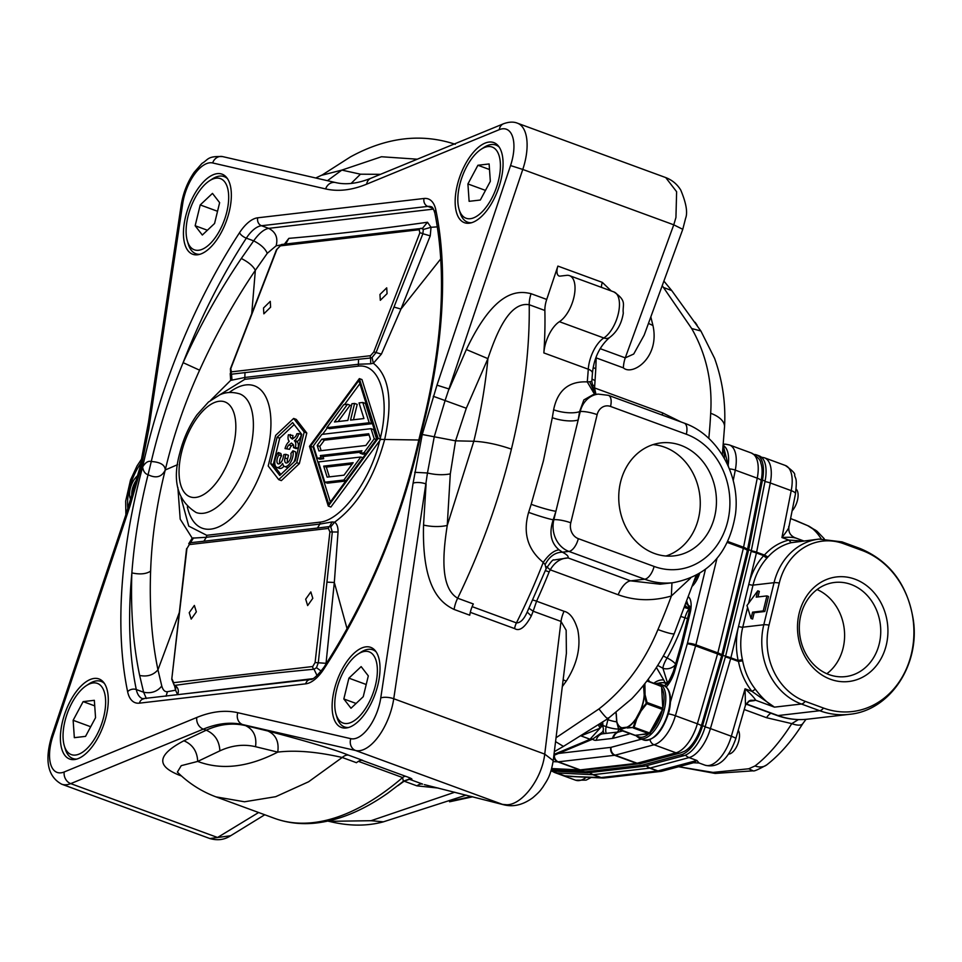 <?xml version="1.0" encoding="UTF-8"?>
<svg xmlns="http://www.w3.org/2000/svg" width="962" height="962" viewBox="0 0 962 962"><rect width="100%" height="100%" fill="white"/><g stroke="black" fill="none" stroke-linecap="round" stroke-linejoin="round"><path stroke-width="1.44" d="M798.424 719.588L791.774 723.628A18.951 6.926 32.3 0 0 802.837 723.568L806 719.348M748.713 768.782L713.022 772.414L678.655 766.726L715.163 773.436L753.126 770.827C753.763 771.548 758.309 769.564 766.738 764.886L766.738 764.886A18.951 13.36 -127.6 0 1 755.002 765.968L748.713 768.782L753.114 770.827M744.227 709.523L766.522 717.7L791.774 723.628A135.858 64.274 110.1 0 1 755.002 765.968M748.388 701.334L753.835 700.709A9.476 8.117 83.4 0 0 750.613 700.3A9.476 8.117 83.4 0 0 750.552 700.3L755.711 700.264C754.328 697.763 750.769 693.951 745.057 688.828L731.336 736.243A9.476 1.227 16.1 0 1 735.798 738.66C728.27 759.727 718.001 768.554 704.978 765.163A31.59 14.947 -69.9 0 0 731.336 736.243L710.425 728.583A31.59 14.947 110.1 0 1 689.069 757.599L650.12 768.049L657.96 770.923L696.909 760.473L693.337 762.794M646.644 765.656A9.476 7.924 75 0 0 650.12 768.049A9.476 4.485 110.1 0 1 649.687 768.133A9.476 8.117 -96.6 0 1 646.284 765.752M754.304 454.485L754.412 454.485A31.59 14.947 110.1 0 1 756.589 454.918L759.198 455.88A31.59 14.947 110.1 0 1 765.079 481.048L751.31 550.661L725.564 656.288L705.194 726.659A31.59 14.947 110.1 0 1 683.838 755.687L644.672 766.185L587.806 772.787L551.623 771.043A31.59 14.947 110.1 0 1 550.949 770.983M756.589 454.918A31.59 14.947 110.1 0 1 762.457 480.098L748.689 549.699L722.943 655.326L702.585 725.709A31.59 14.947 110.1 0 1 681.228 754.725L642.051 765.223L585.197 771.837L551.19 770.189M640.62 763.612A9.476 8.117 -96.6 0 1 639.838 763.744A9.476 8.117 -96.6 0 1 636.543 763.347A12.638 5.976 -69.9 0 0 637.121 763.227L675.997 752.813A9.476 7.924 -105 0 0 680.218 753.03L684.523 751.274A29.185 13.805 -69.9 0 0 701.406 725.649L721.608 655.795A9.476 1.227 -163.9 0 0 717.568 653.932A12.638 5.976 -69.9 0 0 717.844 652.885L743.337 548.316A12.638 5.976 -69.9 0 0 743.566 547.27L757.238 478.174A31.59 14.947 -69.9 0 0 751.358 453.006C757.395 456.625 760.521 459.908 760.75 462.842A29.185 13.805 -69.9 0 1 761.182 480.435L747.522 549.53A10.221 4.834 110.1 0 1 747.33 550.372L721.837 654.942A10.221 4.834 110.1 0 1 721.608 655.795M751.31 550.661L748.689 549.699M705.134 726.899A9.476 1.227 16.1 0 1 710.425 728.583L730.675 658.597A9.476 4.485 110.1 0 0 730.879 657.816A9.476 1.936 13.7 0 0 725.564 656.276L722.943 655.326M644.672 766.185L642.051 765.223M587.806 772.787L585.197 771.837M689.477 607.142L686.375 603.402M657.924 683.477A9.476 7.504 -24 0 1 665.343 683.188L663.756 680.014A9.476 5.736 149.6 0 0 653.98 683.152M656.721 683.405L664.982 682.419L667.243 683.248M602.26 725.444L603.126 726.971M685.509 605.711A9.476 5.471 95.2 0 0 687.06 607.166L685.028 606.986M648.208 679.376L649.446 681.493M695.899 579.076A9.476 3.355 8.4 0 1 694.985 578.883M681.288 616.606L687.529 618.602M684.788 607.623L689.489 608.982A9.476 8.117 83.4 0 0 689.381 608.994A9.476 2.189 -73.5 0 0 684.98 617.736A115.019 54.413 110.1 0 1 667.111 657.996L663.263 655.952M657.683 665.415L662.914 668.253A9.476 7.119 162.6 0 0 675.288 664.91M675.54 664.069A9.476 2.73 29.4 0 0 667.111 657.996A9.476 2.441 118.4 0 0 662.914 668.241L667.52 682.924M617.556 732.07A9.476 8.117 83.4 0 0 618.782 729.424M616.522 721.115L618.566 729.004A9.476 1.936 13.7 0 1 606.204 726.671L602.921 725.468L602.669 721.825M607.166 719.143L607.9 719.684A9.476 1.936 -166.3 0 0 616.654 721.837M590.055 772.534A9.476 8.117 83.4 0 0 593.253 774.687L601.094 777.561L657.527 771.007A9.476 4.485 -69.9 0 0 657.96 770.923A9.476 7.924 75 0 0 662.181 771.139L693.47 762.758L699.097 763.01L696.909 760.473L689.069 757.599A9.476 7.924 -105 0 1 685.497 755.11M554.04 771.163A9.476 8.261 92.8 0 0 556.854 772.967L564.694 775.841L580.519 776.935M603.631 778.005A9.476 8.261 -87.2 0 1 602.825 778.017A9.476 8.261 -87.2 0 1 600.673 777.573L570.502 776.454M753.835 700.709L755.711 700.264L774.47 707.142C768.097 703.691 761.748 697.739 755.398 689.285C749.001 681.084 744.744 671.596 742.64 660.81L742.399 659.619A63.191 54.149 -96.6 0 1 742.76 627.2L763.792 624.747L774.049 582.683L753.018 585.124A63.191 54.149 -96.6 0 1 767.231 557.78L767.953 556.974C774.446 549.771 782.178 545.009 791.137 542.7L819.023 539.093A63.191 54.149 -96.6 0 0 774.049 582.683A9.476 1.936 -166.3 0 1 779.28 583.044L769.023 625.108A60.774 52.08 -96.6 0 0 805.206 701.346L823.496 708.056A82.888 71.032 -96.6 0 0 911.086 655.11A82.888 71.032 -96.6 0 0 863.215 550.877A82.888 71.032 83.4 0 0 861.928 550.396L843.638 543.686A60.774 52.08 -96.6 0 0 779.28 583.044M746.067 703.835L778.042 715.56A85.305 73.1 -96.6 0 0 807.659 719.167L849.326 714.333A85.305 73.1 -96.6 0 1 819.696 710.726L801.406 704.016L774.47 707.142L751.923 691.341C745.177 682.743 740.692 672.787 738.479 661.459L742.64 660.81M745.682 704.316L749.723 700.601M749.747 700.589L745.478 705.194L745.057 688.828L751.923 691.341L755.398 689.285M751.274 550.793A9.476 2.633 11.2 0 1 756.613 552.188A9.476 4.485 110.1 0 1 756.433 552.97A9.476 1.936 -166.3 0 0 751.118 551.442M788.648 526.539C789.73 526.779 787.493 530.447 781.926 537.542L791.209 490.632A31.59 14.947 -69.9 0 0 785.329 465.464L764.429 457.792A31.59 14.947 110.1 0 1 770.297 482.972L756.613 552.188L764.417 555.05C771.247 547.474 779.376 542.472 788.804 540.067L802.332 541.029M767.231 557.78A3.163 1.299 42.3 0 1 763.708 555.639L764.417 555.05L767.953 556.974M752.573 612.157L763.251 610.918L766.918 595.899L768.482 596.476L764.826 611.495L754.148 612.734L752.609 619.047L751.045 618.47L752.573 612.157L754.148 612.734M766.918 595.899L756.24 597.137L757.779 590.824L759.343 591.402L757.996 596.933M886.255 645.189A52.633 45.106 83.4 0 0 854.917 579.16A52.633 45.106 83.4 0 0 799.169 613.251A52.633 45.106 83.4 0 0 830.507 679.28A52.633 45.106 83.4 0 0 886.255 645.189M800.829 615.163A47.391 40.608 -96.6 0 1 834.559 582.455A47.391 40.608 -96.6 0 1 879.232 643.915A47.391 40.608 -96.6 0 1 845.49 676.611A47.391 40.608 -96.6 0 1 800.829 615.163M826.851 673.725A47.391 40.608 83.4 0 0 843.097 648.111A47.391 40.608 83.4 0 0 817.075 589.538M763.251 610.918L764.826 611.495M757.779 590.824L746.969 605.507L751.045 618.47M725.372 656.914A9.476 1.227 -163.9 0 1 730.675 658.597L738.479 661.459L738.155 660.473L730.879 657.816L738.527 626.43A66.354 56.854 83.4 0 0 738.155 660.473L742.399 659.619M807.936 525.805L812.794 528.86A18.951 16.45 -49.4 0 1 817.243 531.457L809.006 526.202L790.596 518.518M794.624 519.997L809.006 526.202M791.137 542.7L788.804 540.067L781.926 537.542C789.008 537.085 793.458 537.241 795.273 538.011M785.329 465.464C792.291 470.394 795.394 473.605 794.636 475.084C795.358 479.461 797.402 476.851 795.478 493.819L788.912 527.032C788.311 532.058 790.319 535.618 794.913 537.698L794.949 537.71M634.692 735.353L649.146 733.79L662.517 709.463L646.789 703.703L641.125 710.882L636.748 719.071L636.195 718.77L633.128 727.512L626.875 727.537L619.227 729.677L618.807 729.136L635.377 735.389M644.877 683.741L645.069 694.744L644.432 694.756L646.284 703.246L646.789 703.703L647.077 702.5L662.818 708.26L662.866 709.499L649.374 733.826L633.417 728.03L634.126 727.356L650.204 733.164L662.758 709.523M636.748 719.071L634.126 727.356L633.477 727.176L636.159 718.818A25.421 12.025 110.1 0 1 626.911 727.537L633.128 727.512L627.26 728.006M645.069 694.744L647.077 702.5L646.44 702.645M616.269 713.768L616.798 721.392M622.354 728.583L618.566 728.907L616.618 720.863A25.108 11.881 -69.9 0 0 621.981 727.789L621.969 728.114M616.125 712.734A25.108 11.881 -69.9 0 0 616.089 713.251L615.993 713.431M626.875 727.537L626.887 727.212A25.108 11.881 -69.9 0 0 636.038 718.578L640.391 710.437A25.108 11.881 -69.9 0 0 644.191 694.877L644.432 694.744A25.421 12.025 110.1 0 1 640.584 710.569L641.125 710.882M646.284 703.246L640.403 710.425M636.026 718.614L636.195 718.77A25.421 12.025 -69.9 0 1 626.875 727.549M643.915 687.121A25.421 12.025 -69.9 0 0 643.458 685.533A25.421 12.025 110.1 0 1 643.903 687.072L644.083 684.74L643.903 687.133L644.54 687.121M643.903 687.133L643.662 687.265A25.108 11.881 -69.9 0 0 643.241 685.798M616.51 721.055A25.421 12.025 -69.9 0 0 621.945 728.114A25.421 12.025 110.1 0 1 616.522 721.103L618.566 728.907M738.227 730.254A13.264 6.277 110.1 0 1 737.77 744.095A13.264 6.277 110.1 0 1 728.98 754.064A13.264 6.277 110.1 0 1 728.571 754.088M796.163 489.165A13.264 6.277 110.1 0 1 797.738 498.929A13.264 6.277 110.1 0 1 792.111 510.87M662.217 285.678L691.678 328.523L700.877 330.988L671.753 290.584L663.66 287.542M648.448 323.424L652.945 325.481C660.1 357.443 632.539 376.25 623.388 367.869L596.139 357.876A331.734 156.938 110.1 0 1 595.791 368.735L594.576 387.939L662.517 412.854L680.964 421.933M691.678 328.523C706.276 354.124 712.601 382.371 710.677 413.275A331.746 156.938 -69.9 0 1 708.802 438.431M454.749 792.219L371.031 820.706L328.679 821.332M556.036 737.758L598.953 708.934C605.122 716.967 608.164 719.961 608.092 717.917M671.957 582.84L671.368 595.995A331.746 156.938 -69.9 0 1 657.948 629.557C644.324 662.481 624.651 688.936 598.953 708.934M690.572 578.138L671.368 595.995C652.933 601.31 635.197 600.901 618.181 594.756L550.24 569.841L549.158 571.897A331.734 156.938 110.1 0 1 536.58 601.202L564.057 611.279C569.901 612.662 574.458 618.807 577.729 629.701C581.168 646.632 577.344 663.78 566.245 681.156L562.301 686.591M438.131 788.046L416.931 785.858L404.124 781.168A331.746 156.938 110.1 0 1 397.919 785.665M652.945 325.481L650.817 316.907M592.339 387.494L594.576 387.939L595.887 394.107M452.164 800.793L471.476 796.464M598.388 724.903L600.072 728.174L602.092 725.264M580.928 735.882L600.072 728.174L590.031 739.225L584.643 741.618L587.662 741.257M553.992 754.412L584.643 741.618M618.181 594.756A18.951 8.971 -69.9 0 1 630.603 580.856L660.172 584.199L673.208 582.683A82.143 70.394 -96.6 0 1 644.684 579.208L568.903 551.418L562.373 552.176C566.858 554.485 568.746 556.397 568.037 557.912C560.618 558.225 554.677 562.205 550.24 569.841L546.632 566.702M610.533 406.445A12.638 10.835 -96.6 0 0 597.149 414.622L570.779 522.799A12.638 10.835 -96.6 0 0 578.306 538.648A12.638 5.976 -69.9 0 1 568.903 551.418A25.277 21.657 -96.6 0 1 553.859 519.708L553.198 519.793C548.917 532.876 550.865 542.893 559.042 549.855L562.373 552.176C555.17 552.32 549.422 556.457 545.105 564.598L546.115 568.758C550.661 562.036 553.234 559.114 553.811 560.016L568.037 557.912L630.591 580.856L644.684 579.208A12.638 5.976 110.1 0 0 654.088 566.438A69.504 59.56 -96.6 0 0 727.597 521.813A69.504 59.56 -96.6 0 0 687 434.487A69.504 59.56 -96.6 0 0 686.315 434.235L610.533 406.445A12.638 5.976 -69.9 0 0 608.417 395.334L598.22 394.107L593.277 394.685M545.105 564.598L543.253 562.397A347.535 164.406 110.1 0 1 516.438 622.895C520.334 622.991 523.917 619.384 527.188 612.085L531.301 615.945L533.164 611.219L529.004 608.249M559.042 549.855C553.956 550.444 548.689 554.629 543.253 562.397C527.609 549.542 522.727 532.864 528.619 512.361A347.535 164.406 -69.9 0 0 531.18 504.304A18.951 1.72 -162.7 0 0 555.904 511.291L553.859 519.708A12.638 2.585 -166.3 0 1 570.779 522.799M597.149 414.622A12.638 2.585 -166.3 0 0 580.23 411.544L555.904 511.291A366.498 173.376 -69.9 0 1 553.198 519.793A18.951 1.311 18 0 1 528.619 512.361M552.296 417.688A347.535 164.406 -69.9 0 0 553.619 409.788A18.951 6.349 -170.9 0 0 579.569 411.628A366.498 173.376 -69.9 0 1 578.174 419.961A18.951 5.976 9.9 0 1 552.296 417.688L543.41 460.87L531.18 504.304M553.619 409.788C557.599 390.344 568.807 381.048 587.265 381.902A347.535 164.406 -69.9 0 0 588.275 369.216L543.855 352.922A347.535 164.406 110.1 0 0 544.865 310.473A18.951 8.971 110.1 0 1 546.717 299.435L557.888 266.089A9.476 4.485 -69.9 0 0 559.03 275.998A9.476 4.485 -69.9 0 0 560.088 276.118L566.69 275.348A25.277 11.953 110.1 0 1 569.528 275.661A25.277 11.953 110.1 0 1 574.025 296.801A25.277 11.953 110.1 0 1 559.403 321.693A25.277 11.953 -69.9 0 0 543.855 352.922M466.342 349.543L487.914 358.634C485.413 385.353 480.699 412.89 473.809 441.257L447.246 525.456L450.3 473.881L455.567 440.837L466.305 408.249L487.914 358.634C496.224 333.994 509.163 301.334 529.22 304.738C529.846 349.483 523.905 397.619 511.411 449.134C498.785 500.685 480.868 550.372 457.671 598.22L473.328 603.956A18.951 8.971 110.1 0 0 469.745 615.199L454.1 609.451C441.317 603.246 421.837 589.009 423.545 525.096L426.082 483.958A9.476 3.319 -171.4 0 0 413.083 483.189L422.246 434.499L436.976 385.149L449.218 389.033L466.342 349.543C494.696 289.875 517.604 290.368 531.072 293.699L546.717 299.435M267.941 731.024C275.938 734.836 279.208 741.87 277.741 752.116C295.358 749.951 316.847 751.731 342.207 757.479L356.469 762.71A18.951 8.971 110.1 0 1 362.854 760.413L348.593 755.182C334.932 749.614 308.044 741.558 267.941 731.024L245.55 725.625C232.708 722.606 219.601 724.133 206.241 730.194L183.886 740.776C192.64 744.516 197.246 751.394 197.703 761.423L219.877 750.853C231.95 745.309 243.831 743.927 255.543 746.704L277.741 752.116C248.196 767.315 221.525 770.418 197.703 761.423L181.253 765.656L177.369 772.101C188.6 783.224 201.479 791.473 215.969 796.873L244.504 801.779L275.685 796.692L308.586 781.781L342.207 757.479A18.951 8.971 110.1 0 1 348.593 755.182M470.298 612.337L514.61 628.583C519.516 631.649 525.084 627.44 531.301 615.945M424.374 784.631L503.727 804.761C513.335 807.238 523.015 804.893 532.756 797.763C540.957 790.704 540.319 790.175 542.604 787.493C547.378 779.737 550.36 776.887 553.234 760.641L566.39 653.27L566.161 630.242L561.002 621.428L533.164 611.219L536.58 601.202A9.476 1.347 24.6 0 0 532.78 600.096M560.99 621.428A18.951 8.971 110.1 0 1 564.057 611.279M563.131 679.797L566.245 681.156M403.727 781.024A9.476 6.746 -126.9 0 1 404.124 781.168L409.463 779.28L422.631 784.102A18.951 8.971 -69.9 0 0 416.931 785.858M403.355 781.312L402.597 777.561A9.476 4.485 110.1 0 1 405.832 776.37C411.52 778.378 413.227 779.412 410.942 779.473L408.778 779.064M644.179 335.113L633.717 354.028L625.252 357.864A18.951 8.971 -69.9 0 0 623.388 367.869M557.888 266.089L602.32 282.383L611.219 290.945M595.622 394.408L589.694 381.722L591.81 381.457M680.771 445.298A56.866 48.737 83.4 0 0 661.026 442.893A56.866 48.737 83.4 0 0 618.855 493.446A56.866 48.737 83.4 0 0 654.4 553.463A56.866 48.737 83.4 0 0 674.158 555.868A56.866 48.737 83.4 0 0 716.329 505.315A56.866 48.737 83.4 0 0 680.771 445.298M598.22 394.107A25.277 21.657 -96.6 0 0 580.23 411.544L579.569 411.628L583.874 399.903L593.061 394.709M594.696 394.516L587.265 381.902L589.694 381.722M653.03 444.624A56.866 48.737 -96.6 0 1 664.598 447.174A56.866 48.737 -96.6 0 1 700.264 502.441A56.866 48.737 -96.6 0 1 665.969 556.012M423.545 525.096C432.034 526.899 439.935 527.02 447.246 525.456C443.241 551.358 439.393 587.529 457.671 598.22A18.951 8.971 110.1 0 0 454.1 609.451M413.083 483.189L380.748 697.991A34.752 16.438 110.1 0 1 350.805 738.672A9.476 8.333 102.9 0 0 355.639 750.516L502.477 804.376L506.854 804.773C522.318 804.797 542.015 778.535 544.732 754.112L393.747 698.737L427.465 472.991L434.295 436.58L445.25 400.036L522.775 169.444L673.761 224.819L675.937 217.496L676.623 191.727L665.728 177.573L517.484 123.208C513.636 121.609 508.982 121.789 503.499 123.773A9.476 7.66 67.7 0 0 499.266 129.666A34.752 16.438 110.1 0 1 510.545 165.56L436.976 385.149M179.882 774.554A18.951 8.971 -69.9 0 0 178.643 774.939C166.161 769.612 147.883 759.691 183.886 740.776M258.622 812.517L217.556 837.481L70.719 783.621L203.319 729.136L206.241 730.194C214.803 734.018 219.348 740.908 219.877 750.853M209.896 838.551L230.639 835.737C224.519 839.802 217.604 840.74 209.896 838.551L61.652 784.174A44.228 20.923 -69.9 0 0 70.719 783.621A9.476 7.66 67.7 0 1 64.201 771.969A34.752 16.438 110.1 0 1 52.922 736.074L130.195 505.387L141.222 467.147L148.749 429.305L147.234 430.772M229.233 211.676A42.653 20.178 -69.9 0 0 222.078 174.17A42.653 20.178 -69.9 0 0 185.558 216.751A42.653 20.178 -69.9 0 0 192.713 254.257A42.653 20.178 -69.9 0 0 229.233 211.676M469.228 223.208A42.653 20.178 -69.9 0 0 499.651 184.86A42.653 20.178 -69.9 0 0 493.807 142.592A42.653 20.178 -69.9 0 0 489.009 142.075A42.653 20.178 -69.9 0 0 458.585 180.423A42.653 20.178 -69.9 0 0 464.43 222.691A42.653 20.178 -69.9 0 0 469.228 223.208M334.235 689.958A42.653 20.178 -69.9 0 0 341.378 727.464A42.653 20.178 -69.9 0 0 377.898 684.884A42.653 20.178 -69.9 0 0 370.755 647.378A42.653 20.178 -69.9 0 0 334.235 689.958M94.228 678.426A42.653 20.178 -69.9 0 0 63.817 716.774A42.653 20.178 -69.9 0 0 69.661 759.042A42.653 20.178 -69.9 0 0 74.459 759.559A42.653 20.178 -69.9 0 0 104.87 721.211A42.653 20.178 -69.9 0 0 99.026 678.956A42.653 20.178 -69.9 0 0 94.228 678.426M129.076 505.266L130.195 505.387M380.495 174.326L360.461 174.194L341.847 170.094L381.493 156.746L417.316 159.199M327.441 180.688L341.847 170.094L321.789 175.252M227.537 178.752A41.077 19.432 -69.9 0 0 224.158 176.611A41.077 19.432 -69.9 0 0 219.528 176.106A41.077 19.432 -69.9 0 0 212.145 179.052L209.367 180.868A37.915 17.929 -69.9 0 0 187.337 240.921A37.915 17.929 -69.9 0 0 198.605 250.264A37.915 17.929 -69.9 0 0 226.804 211.953A37.915 17.929 -69.9 0 0 216.185 178.162A37.915 17.929 -69.9 0 0 209.367 180.868M187.337 240.921L188.287 244.107A41.077 19.432 -69.9 0 0 195.863 253.727A41.077 19.432 -69.9 0 0 199.843 254.293M219.637 202.669L212.47 193.398L200.228 204.93L195.154 225.745L202.321 235.029L214.562 223.497L219.637 202.669M207.407 230.243L195.154 225.745M217.544 211.279L200.228 204.93M499.266 147.186A41.077 19.432 -69.9 0 0 495.875 145.046A41.077 19.432 -69.9 0 0 483.874 147.475L481.096 149.302A37.915 17.929 -69.9 0 0 459.716 184.896A37.915 17.929 -69.9 0 0 459.066 209.355A37.915 17.929 -69.9 0 0 478.258 215.211A37.915 17.929 -69.9 0 0 498.532 180.387A37.915 17.929 -69.9 0 0 481.096 149.302M459.066 209.355L460.016 212.542A41.077 19.432 -69.9 0 0 467.592 222.162A41.077 19.432 -69.9 0 0 471.56 222.715M480.327 200.024L490.331 181.337L489.117 163.961L477.91 165.26L467.917 183.946L469.119 201.323L480.327 200.024M485.485 190.392L467.917 183.946M489.502 169.516L477.91 165.26M376.214 651.971A41.077 19.432 -69.9 0 0 372.823 649.819A41.077 19.432 -69.9 0 0 368.205 649.326A41.077 19.432 -69.9 0 0 360.822 652.26L358.044 654.088A37.915 17.929 -69.9 0 0 336.015 714.141A37.915 17.929 -69.9 0 0 347.282 723.484A37.915 17.929 -69.9 0 0 375.481 685.172A37.915 17.929 -69.9 0 0 364.851 651.37A37.915 17.929 -69.9 0 0 358.044 654.088M336.015 714.141L336.953 717.327A41.077 19.432 -69.9 0 0 344.54 726.947A41.077 19.432 -69.9 0 0 348.509 727.5M343.831 698.965L350.998 708.248L363.239 696.704L368.314 675.889L361.147 666.606L348.905 678.15L343.831 698.965L356.072 703.45M366.209 684.499L348.905 678.15M64.286 745.706A37.915 17.929 -69.9 0 0 83.478 751.562A37.915 17.929 -69.9 0 0 103.752 716.738A37.915 17.929 -69.9 0 0 86.315 685.653A37.915 17.929 -69.9 0 0 64.935 721.247A37.915 17.929 -69.9 0 0 64.286 745.706L65.236 748.893A41.077 19.432 -69.9 0 0 72.811 758.513A41.077 19.432 -69.9 0 0 76.792 759.066M104.485 683.537A41.077 19.432 -69.9 0 0 101.094 681.397A41.077 19.432 -69.9 0 0 89.093 683.826L86.315 685.653M83.129 701.623L73.136 720.297L74.339 737.674L85.546 736.375L95.551 717.688L94.336 700.312L83.129 701.623L94.721 705.867M73.136 720.297L90.705 726.743M418.999 439.237L420.827 434.656A353.86 167.4 -69.9 0 0 435.822 209.908A37.915 17.941 -69.9 0 0 424.038 198.485L257.744 217.797A37.915 17.941 -69.9 0 0 239.526 232.72A353.86 167.4 -69.9 0 0 142.629 466.979A353.86 167.4 -69.9 0 0 127.633 691.726A37.915 17.941 -69.9 0 0 139.43 703.15L305.724 683.838A37.915 17.941 -69.9 0 0 323.929 668.915A353.86 167.4 -69.9 0 0 420.827 434.656L421.007 430.988L418.999 439.213C399.663 522.775 367.953 598.845 323.869 667.387A6.313 2.441 33.1 0 0 323.929 668.915M284.271 244.36L288.828 238.36C330.363 234.788 376.587 229.413 427.489 222.246L431.036 227.285L430.242 235.846L400.962 309.067L381.421 354.076L373.352 363.251C389.225 375.745 393.013 401.07 384.728 439.225C374.302 477.717 357.587 505.375 334.608 522.174C337.001 523.845 338.143 527.128 338.047 532.022L334.319 582.467L347.078 628.739M328.282 506.084L309.499 446.332L359.355 378.607L378.126 438.359L328.282 506.084L330.892 507.046L379.689 440.752C370.142 480.976 341.582 519.841 320.274 522.125L319.877 524.086L332.167 521.945L329.509 526.575L330.76 526.899L332.299 532.034L318.29 662.77L316.486 667.688L314.021 669.215C265.801 673.785 219.432 679.172 174.94 685.389C178.271 687.71 179.148 690.8 177.597 694.672L175.589 690.187L167.436 691.678C164.851 692.015 162.963 690.127 161.784 686.014C157.287 691.642 151.238 693.71 143.627 692.231L139.658 675.468C133.153 644.564 130.555 610.377 131.866 572.895C134.283 540.656 139.682 507.924 148.064 474.711C145.082 473.857 143.278 471.284 142.629 466.979C145.418 462.457 148.304 460.63 151.274 461.507C159.031 428.547 169.649 395.598 183.117 362.662A347.535 164.406 110.1 0 1 246.332 238.155A6.313 2.441 -146.9 0 1 239.526 232.72M148.064 474.711L151.274 461.507C160.353 462.097 165.019 464.923 165.26 469.985C161.796 477.08 156.06 478.655 148.064 474.711M419.204 229.726L419.829 232.912L373.749 352.068L370.49 355.7L231.397 371.861L230.772 368.674A2.525 0.685 21.1 0 0 230.399 368.867L276.479 249.711A2.525 0.685 21.1 0 1 276.852 249.531L280.11 245.887L419.204 229.726A2.525 2.164 -96.6 0 1 421.5 228.343L423.316 229.473L431.036 227.285L437.373 226.864M423.316 229.473L422.871 233.742L376.058 352.561L381.421 354.076M373.749 352.068A2.525 0.685 21.1 0 1 376.058 352.561L372.066 357.479L370.61 358.008L370.719 363.792L373.352 363.251L372.066 357.479M210.834 400.12L230.676 380.375L245.286 377.405L358.85 364.213L370.719 363.792M231.998 380.194L231.529 374.206L358.573 359.259L358.297 366.137C379.737 363.444 390.416 397.871 380.339 438.059L361.965 379.569L359.355 378.607M332.167 521.945L334.608 522.174L330.76 526.899M172.114 679.172L173.629 682.683A2.525 2.164 83.4 0 0 174.94 685.389L174.206 685.305L171.753 679.292L186.929 548.544L189.286 544.588L328.391 528.427L329.906 531.938L338.047 532.022M329.906 531.938L315.091 662.553L326.034 663.323L334.319 582.467L327.176 582.154M326.034 663.323L325.914 664.225M177.597 694.672L312.674 678.691M161.784 686.014L157.96 669.817C151.768 639.983 149.314 607.094 150.613 571.151C151.755 537.974 156.638 504.256 165.26 469.985C173.22 436.243 184.668 402.982 199.603 370.178C215.741 334.596 234.331 301.298 255.351 270.31L267.256 253.331L276.13 245.815L280.05 245.106M175.745 686.567L175.589 690.187L174.459 685.449M323.869 667.387C317.075 676.106 312.53 680.146 310.221 679.473L142.556 698.677A31.59 14.947 110.1 0 1 136.291 689.538L143.627 692.231L146.344 698.508M433.513 209.103L268.663 228.355C263.937 229.269 258.946 233.441 253.667 240.849L241.306 258.489C219.408 290.716 200.012 325.445 183.117 362.662L199.603 370.178M231.397 371.861A2.525 2.164 83.4 0 0 231.529 374.206L230.82 374.17L230.676 380.375L230.219 373.557M427.489 222.246L422.402 228.427M421.5 228.343L422.775 228.439M288.828 238.36L285.726 244.023M306.83 241.57L396.681 231.133M358.573 359.259L370.61 358.008A2.525 2.164 83.4 0 1 370.49 355.7M219.564 394.925L244.781 379.329L358.297 366.137M263.504 308.008L270.262 301.371L270.611 307.191L263.853 313.828L263.504 308.008M379.954 294.48L386.712 287.842L387.073 293.663L380.315 300.3L379.954 294.48M181 497.667L188.756 526.13L206.758 535.305L206.313 537.277L192.208 538.155L188.756 543.698M306.806 433.032L296.26 419.396L293.65 418.434L304.184 432.082L306.806 433.032L299.338 463.636L281.349 480.603L278.727 479.641L268.194 465.993L275.649 435.389L293.65 418.434M378.126 438.359L380.736 439.321L380.339 438.059M379.689 440.752L380.736 439.321M310.534 446.212L328.739 504.172L377.092 438.48L358.886 380.519L310.534 446.212L313.143 447.174L313.624 446.524M330.363 501.972L313.143 447.174M322.619 434.295L327.345 427.874M344.48 404.605L359.884 383.682M345.767 481.036L327.441 483.164L324.831 482.215L318.458 461.928L360.822 457.01L362.89 457.768M360.966 452.128L322.991 456.541L323.677 458.73L319.901 459.175L317.292 458.213L313.42 445.875L321.873 434.379L371.031 428.667L373.641 429.629L376.623 439.117M365.788 453.836L362.758 454.196L360.149 453.234L361.977 450.745L320.37 455.579L322.991 456.541M347.498 404.256L334.463 421.969L347.859 420.418L351.924 403.739L354.593 403.427L350.529 420.105L363.937 418.542L359.018 402.91L362.794 402.477L365.416 403.439L371.777 423.713L329.425 428.631L326.815 427.681L343.735 404.689L347.498 404.256L350.12 405.206L338.095 421.548M354.593 403.427L357.215 404.389L353.463 419.769M345.971 480.76L343.903 480.002L324.831 482.215M360.822 457.01L343.903 480.002M323.689 466.137L327.14 477.128L343.999 475.168L353.162 462.71L323.689 466.137L326.31 467.099L329.377 476.863M352.152 464.093L326.31 467.099M320.37 455.579L321.067 457.78L323.677 458.73M321.067 457.78L317.292 458.213M371.031 428.667L374.218 438.816L376.286 439.574M374.218 438.816L363.925 452.789L365.993 453.559M363.925 452.789L360.149 453.234M317.195 445.442L318.915 450.925L365.861 445.478L370.442 439.249L368.711 433.754L321.777 439.213L317.195 445.442L319.805 446.392L324.386 440.175L321.777 439.213M321.152 450.673L319.805 446.392M369.095 434.98L324.386 440.175M371.777 423.713L369.167 422.751L326.815 427.681M362.794 402.477L369.167 422.751M203.86 541.233L317.436 528.042L319.877 524.086L206.313 537.277L203.86 541.233L190.452 542.712L193.566 537.854M177.874 487.469L180.195 519.143L192.208 538.155L189.658 543.001L190.452 542.712A2.525 2.164 83.4 0 0 189.286 544.588M186.929 548.544L190.452 542.712M317.436 528.042L329.509 526.575A2.525 2.164 -96.6 0 0 328.391 528.427M315.091 662.553L312.722 666.522A2.525 2.164 83.4 0 0 314.021 669.215L317.075 675.577M189.225 612.686L194.372 605.447L196.344 611.856L191.197 619.095L189.225 612.686M305.688 599.158L310.834 591.919L312.794 598.328L307.648 605.567L305.688 599.158M304.184 432.082L296.729 462.686L299.338 463.636M296.729 462.686L278.727 479.641M270.647 463.696L277.092 437.253L292.64 422.595L301.743 434.391L295.298 460.822L279.75 475.481L270.647 463.696L273.256 464.646L279.701 438.203L277.092 437.253M279.701 438.203L294.168 424.579M280.832 474.458L273.256 464.646M281.601 455.88L280.844 453.487L278.234 452.525L278.992 454.918L281.601 455.88A5.688 2.694 110.1 0 0 279.738 463.552M278.992 454.918A5.688 2.694 -69.9 0 0 276.948 460.305A5.688 2.694 -69.9 0 0 278.15 463.84A5.688 2.694 -69.9 0 0 278.8 463.912A5.688 2.694 -69.9 0 0 283.02 458.165L283.898 454.557L285.846 454.329L284.968 457.936A5.688 2.694 -69.9 0 0 285.918 462.938A5.688 2.694 -69.9 0 0 286.556 463.011A5.688 2.694 -69.9 0 0 290.067 459.355A5.688 2.694 -69.9 0 0 290.873 453.535L292.857 450.829A9.476 4.485 110.1 0 1 291.522 460.533A9.476 4.485 110.1 0 1 285.678 466.618A9.476 4.485 110.1 0 1 284.608 466.498A9.476 4.485 110.1 0 1 282.672 463.456A9.476 4.485 110.1 0 1 277.91 467.52A9.476 4.485 110.1 0 1 276.852 467.4L279.461 468.362A9.476 4.485 -69.9 0 0 280.531 468.47A9.476 4.485 -69.9 0 0 284.018 466.173M284.608 466.498L287.229 467.46A9.476 4.485 -69.9 0 0 288.119 467.592M293.747 462.289A9.476 4.485 -69.9 0 0 295.478 451.791L292.857 450.829M287.506 462.65A5.688 2.694 110.1 0 1 287.578 458.898L288.456 455.291L285.846 454.329M290.356 434.535A3.788 1.792 -69.9 0 0 290.728 437.722L292.388 439.117L294.841 437.241A3.788 1.792 -69.9 0 0 296.825 433.79L298.761 433.561A7.588 3.583 110.1 0 1 294.793 440.464L294.661 441.029A7.588 3.583 110.1 0 1 295.394 447.39L293.458 447.607A3.788 1.792 -69.9 0 0 293.085 444.432L291.426 443.037L288.973 444.913L291.582 445.863A3.788 1.792 110.1 0 0 289.598 449.326L285.041 448.593A7.588 3.583 110.1 0 1 289.021 441.678L289.153 441.125A7.588 3.583 110.1 0 1 288.42 434.764L292.965 435.497A3.788 1.792 110.1 0 0 293.182 438.504M291.582 445.863L293.242 444.6M295.394 447.39L298.004 448.34L296.068 448.569L293.458 447.607M298.004 448.34A7.588 3.583 -69.9 0 0 297.27 441.991L297.402 441.426A7.588 3.583 -69.9 0 0 301.383 434.523L298.761 433.561M276.852 467.4A9.476 4.485 110.1 0 1 274.843 461.495A9.476 4.485 110.1 0 1 278.234 452.525M289.598 449.326L285.041 448.593M294.372 440.788L296.981 441.75M288.973 444.913A3.788 1.792 -69.9 0 0 286.989 448.364M410.942 779.473L409.271 779.076L403.631 781.084M823.496 708.056A9.476 4.485 -69.9 0 1 819.696 710.726L778.042 715.56A9.476 4.485 110.1 0 1 776.971 715.451C787.012 719.107 797.245 720.346 807.659 719.167M766.522 717.7A12.638 5.976 110.1 0 1 770.971 713.251M661.531 771.283A9.476 8.117 -96.6 0 1 660.81 771.404A9.476 8.117 -96.6 0 1 657.527 771.007L649.687 768.133L593.253 774.687A9.476 4.485 110.1 0 1 592.832 774.699A9.476 8.261 -87.2 0 1 589.706 772.57M765.079 481.048L762.457 480.098M702.585 725.709L705.194 726.659M683.838 755.687L681.228 754.725M550.998 770.815L551.623 771.043M761.182 480.435A9.476 2.633 -168.8 0 0 757.238 478.174L735.281 470.129L733.212 480.579M727.765 541.474L743.566 547.27A9.476 2.633 11.2 0 1 747.522 549.53M747.33 550.372A9.476 1.936 -166.3 0 0 743.337 548.316L727.296 542.436M716.955 558.465L695.899 644.841L717.844 652.885A9.476 1.936 13.7 0 1 721.837 654.942M668.458 713.84A6.313 0.818 16.1 0 1 675.408 715.74A31.59 14.947 110.1 0 1 654.052 744.756L675.997 752.813A31.59 14.947 -69.9 0 0 697.366 723.785L717.568 653.932L695.61 645.887L675.408 715.74L697.366 723.785A9.476 1.227 16.1 0 1 701.406 725.649M650.011 739.706A6.313 5.279 -105 0 0 654.052 744.756L615.163 755.182L637.121 763.227A9.476 7.924 75 0 0 641.341 763.455L583.549 770.285L551.575 768.878M582.731 770.334A9.476 8.261 -87.2 0 1 581.866 770.346A9.476 8.261 -87.2 0 1 579.701 769.901A12.638 5.976 -69.9 0 0 580.254 769.889L636.543 763.347L614.598 755.29L558.297 761.832L580.254 769.889A9.476 8.117 83.4 0 0 583.549 770.285M551.671 768.554L579.701 769.901L557.744 761.856L553.102 761.627M751.358 453.006L729.412 444.949A31.59 14.947 110.1 0 1 735.281 470.129A6.313 1.756 -168.8 0 0 729.424 468.927M687.433 643.289A6.313 1.287 13.7 0 1 695.899 644.841A12.638 5.976 110.1 0 1 695.61 645.887A6.313 0.818 -163.9 0 0 687.289 643.818A6.313 2.994 -69.9 0 0 687.433 643.289L705.411 569.528M611.123 747.306A6.313 5.279 75 0 0 615.163 755.182A12.638 5.976 110.1 0 1 614.598 755.29A6.313 5.411 -96.6 0 1 610.834 747.366A6.313 2.994 -69.9 0 0 611.123 747.306L641.462 739.177M554.352 755.218A6.313 5.411 83.4 0 0 558.297 761.832A12.638 5.976 110.1 0 1 557.744 761.856A6.313 5.507 -87.2 0 1 554.004 755.35M559.09 753.378L610.834 747.366M629.894 733.621A22.114 10.462 110.1 0 1 628.174 734.283L613.395 738.239A18.951 8.971 110.1 0 1 612.529 738.407L596.199 740.307A18.951 8.971 110.1 0 1 592.604 739.177M670.514 701.803L687.289 643.818M699.602 573.52A18.951 8.971 110.1 0 1 692.652 585.858M688.72 597.053A18.951 8.971 110.1 0 1 690.199 612.602L682.804 642.941A18.951 8.971 110.1 0 1 682.383 644.516L674.699 671.067A22.114 10.462 110.1 0 1 666.221 686.964M722.414 454.088A27.802 13.155 110.1 0 1 722.546 455.291M722.943 448.833A29.064 13.745 110.1 0 1 724.41 458.441M728.09 465.776A29.064 13.745 -69.9 0 0 723.256 445.478L728.559 466.847M723.316 444.769A6.313 5.507 -87.2 0 1 725.805 444.228L723.364 444.107M662.289 710.581A27.802 13.155 110.1 0 1 650.829 731.998M648.797 733.886A27.802 13.155 110.1 0 1 636.459 735.317M661.652 687.782A27.802 13.155 110.1 0 1 663.022 707.575M655.098 683.561L659.487 683.862A29.064 13.745 110.1 0 1 664.357 709.427A29.064 13.745 110.1 0 1 639.477 738.443L643.65 739.982A29.064 13.745 -69.9 0 0 668.542 710.966A29.064 13.745 -69.9 0 0 663.672 685.401C670.261 688.804 672.077 697.45 669.119 711.339C662.866 731.373 654.376 740.92 643.65 739.982M689.345 606.24A9.476 8.321 -60 0 1 687.024 601.659M690.199 612.602A9.476 1.936 -166.3 0 0 688.828 613.239L681.433 643.566A9.476 1.936 13.7 0 1 682.804 642.941M682.383 644.516A9.476 1.227 -163.9 0 0 681.12 644.756L673.436 671.32A9.476 1.227 16.1 0 1 674.699 671.067M665.343 683.188A12.638 5.976 -69.9 0 0 666.089 684.391M628.174 734.283A9.476 7.924 -105 0 1 628.487 733.104M622.582 730.94L618.782 731.962A9.476 7.924 75 0 0 613.395 738.239M612.529 738.407A9.476 8.117 -96.6 0 1 618.963 731.914L602.958 733.765A9.476 8.117 83.4 0 0 596.199 740.307M603.138 730.194A9.476 4.485 -69.9 0 0 604.437 733.597M687.06 607.166L689.862 607.347M663.756 680.026L656.397 667.46M608.91 717.989A9.476 3.812 126.4 0 0 607.9 719.684L606.204 726.671A9.476 4.485 -69.9 0 0 606.252 733.381M694.059 581.697A9.476 2.189 106.5 0 1 694.059 581.685L698.099 574.41M586.351 777.212A31.59 14.947 -69.9 0 1 575.589 780.194L554.677 772.534A31.59 14.947 110.1 0 0 556.854 772.967L592.832 774.699L600.673 777.573A9.476 4.485 -69.9 0 0 601.094 777.561A9.476 8.117 83.4 0 0 604.376 777.957L660.81 771.404A9.476 9.476 0 0 0 662.181 771.139M805.206 701.346A9.476 4.485 110.1 0 1 801.406 704.016A63.191 54.149 -96.6 0 1 763.792 624.747A9.476 1.936 13.7 0 1 769.023 625.108M748.58 603.318L753.018 585.124A3.163 0.649 13.7 0 1 748.785 584.355L756.433 552.97L763.708 555.639A66.354 56.854 83.4 0 0 748.785 584.355L738.527 626.43A3.163 0.649 13.7 0 0 742.76 627.2L747.582 607.443M795.478 493.819A9.476 2.633 -168.8 0 0 791.209 490.632L770.297 482.972A9.476 2.633 -168.8 0 0 764.97 481.577M861.928 550.396A9.476 4.485 -69.9 0 0 860.317 548.593L842.027 541.883A9.476 4.485 110.1 0 1 843.638 543.686M821.187 538.888A135.858 64.274 -69.9 0 0 812.794 528.86M662.95 708.333L661.555 686.543L662.866 709.499L661.555 686.543L647.21 680.711M619.083 729.653L635.173 735.473L650.084 733.188M646.981 681.012L661.279 686.255L647.234 680.675M616.101 713.251L616.618 720.851M621.981 727.789L626.887 727.212M644.191 694.877L643.662 687.277M615.993 713.407A25.421 12.025 110.1 0 1 616.029 712.806M662.421 415.139A18.951 8.971 110.1 0 1 662.517 412.854M657.948 629.557A31.59 3.211 23.3 0 0 674.29 633.513L696.091 575.516M722.33 454.942L724.53 426.875A31.59 15.356 -177.2 0 0 710.677 413.275M554.328 751.659L563.431 746.404L555.567 741.618M371.031 820.706L383.165 821.813M601.262 726.947L599.735 724.025M580.964 735.894L590.031 739.225L593.037 738.852M472.126 606.637L516.438 622.895A9.476 4.485 110.1 0 0 514.61 628.583M531.072 293.699A18.951 8.971 -69.9 0 0 529.22 304.738L544.865 310.473M549.158 571.897L545.37 570.622M644.191 335.101L682.767 229.317L673.761 224.819L625.252 357.864L600.144 348.653M596.163 357.094A18.951 8.971 -69.9 0 0 596.139 357.876A9.476 4.918 -178.9 0 1 595.899 357.792M602.32 282.383A9.476 4.485 -69.9 0 0 601.394 287.349M595.791 368.735A9.476 4.666 2.5 0 1 593.217 367.364M594.913 380.471A9.476 4.377 3.9 0 1 592.027 378.884M594.516 385.798A9.476 4.245 4.5 0 1 591.798 384.367M673.208 582.683C708.357 575.877 729.112 553.006 735.485 514.069C740.512 475.733 717.965 434.824 684.198 423.124A12.638 5.976 110.1 0 1 686.315 434.235M578.306 538.648L654.088 566.438M592.436 373.22A9.476 4.377 -176.1 0 0 588.275 369.216A25.277 11.953 -69.9 0 1 603.823 337.987A9.476 7.083 -122.8 0 0 609.487 337.59C599.627 346.38 593.939 358.261 592.436 373.22L591.81 381.481L594.035 391.57L596.115 394.348M609.487 337.59C617.003 331.962 621.596 323.797 623.292 313.119C622.173 304.822 627.657 301.25 613.96 291.955A25.277 11.953 110.1 0 1 618.446 313.095A25.277 11.953 110.1 0 1 603.823 337.987L559.403 321.693M511.411 449.134C497.895 444.456 485.353 441.823 473.809 441.257L455.567 440.837L422.246 434.499M561.002 621.428L544.732 754.112L553.222 760.641M350.805 738.672L237.806 712.71A9.476 8.333 102.9 0 0 242.64 724.566L355.639 750.516A44.228 20.923 -69.9 0 0 392.316 706.012A44.228 20.923 -69.9 0 0 393.747 698.737A9.476 3.319 -171.4 0 0 380.748 697.991M237.806 712.71A230.639 109.103 -69.9 0 0 196.801 717.472A9.476 7.66 67.7 0 0 203.319 729.136A221.164 104.63 110.1 0 1 242.64 724.566L245.55 725.625C253.547 729.521 256.878 736.543 255.543 746.704M405.832 776.37L362.013 760.305M403.655 781.072L387.975 793.025C363.383 810.365 339.358 820.37 315.885 823.051C301.262 824.626 287.458 823.051 274.435 818.313A347.535 164.406 -69.9 0 0 402.597 777.561L358.393 761.351M178.643 774.939L181.445 775.961M510.545 165.56L522.775 169.444A44.228 20.923 -69.9 0 0 524.903 162.109A44.228 20.923 -69.9 0 0 517.484 123.208M148.749 429.305L182.708 203.643A34.752 16.438 110.1 0 1 212.662 162.963L325.649 188.925A230.639 109.103 -69.9 0 0 366.654 184.163L499.266 129.666M196.801 717.472L64.201 771.969M450.3 473.881C443.241 475.228 435.63 474.927 427.465 472.991L414.718 472.306M466.305 408.249L433.261 396.272M52.922 736.074L51.78 735.942C44.408 760.497 47.703 776.574 61.652 784.174M127.261 514.165L126.118 514.033L51.78 735.942M503.499 123.773L370.899 178.271C357.623 183.586 345.863 185.017 335.618 182.564L222.619 156.602C207.046 155.904 208.333 159.8 202.008 163.384L194.168 172.318C187.458 182.119 183.129 193.049 181.181 205.11L148.509 422.174A9.476 3.319 8.6 0 1 150.048 420.719M148.509 422.174L139.863 467.772L141.222 467.147M181.181 205.11A9.476 3.319 8.6 0 1 182.708 203.643M222.619 156.602A9.476 8.333 102.9 0 0 212.662 162.963M335.618 182.564A9.476 8.333 102.9 0 0 325.649 188.925M370.899 178.271A9.476 7.66 67.7 0 0 366.654 184.163M360.461 174.194L351.106 183.441M137.903 475.529A14.214 6.722 -69.9 0 0 130.591 487.385A14.214 6.722 -69.9 0 0 130.88 499.663M127.886 508.718A37.915 17.941 110.1 0 1 140.981 463.059M136.784 479.701A12.638 5.976 -69.9 0 0 131.95 496.26M380.014 439.393L418.819 440.007M440.8 258.826L400.962 309.067L394.216 307.131M310.221 679.473A6.313 5.411 83.4 0 0 305.724 683.838M143.927 698.797A6.313 5.411 83.4 0 0 139.43 703.15M150.613 571.151C146.14 574.073 139.887 574.651 131.866 572.895A347.535 164.406 110.1 0 0 136.291 689.538A6.313 4.437 168.2 0 0 127.633 691.726M267.256 253.331C265.284 248.617 260.75 244.456 253.667 240.849L246.332 238.155A31.59 14.947 110.1 0 1 261.508 225.733A6.313 5.411 -96.6 0 1 257.744 217.797M276.13 245.815C278.198 237.794 275.697 231.974 268.663 228.355L261.508 225.733L427.801 206.409A6.313 5.411 -96.6 0 1 424.038 198.485M433.056 208.333L427.801 206.409A31.59 14.947 110.1 0 1 431.349 206.794C432.395 206.854 433.561 208.958 434.872 213.119A6.313 4.437 -11.8 0 1 435.822 209.908M430.242 235.846L422.871 233.742A2.525 0.685 21.1 0 0 419.829 232.912M167.436 691.678L166.041 696.223M179.329 612.481L157.96 669.817C153.403 675.071 147.294 676.959 139.658 675.468M251.731 313.72L255.351 270.31C253.114 266.029 248.436 262.097 241.306 258.489M165.26 469.985L177.597 464.646M280.11 245.887A2.525 2.164 -96.6 0 1 281.794 244.48L309.391 241.27M244.997 372.45L244.781 379.329M230.772 368.674L276.852 249.531M320.274 522.125L206.758 535.305M187.337 506.89A75.83 35.871 -69.9 0 0 224.819 523.436A75.83 35.871 -69.9 0 0 266.895 453.619A75.83 35.871 110.1 0 0 267.171 452.513A75.83 35.871 -69.9 0 0 229.305 392.448M316.486 667.688L321.2 671.115M174.158 685.293L175.673 686.399M173.629 682.683L312.722 666.522M250.024 450.348A63.191 29.894 110.1 0 1 196.14 512.505C177.501 500.817 172.042 481.048 179.75 453.198C183.309 438.888 189.069 426.094 197.006 414.802L208.441 402.056L219.901 394.769C221.176 394.324 228.054 390.5 239.658 393.867A63.191 29.894 110.1 0 1 250.252 449.422A63.191 29.894 110.1 0 1 250.024 450.348M181.565 452.356A50.553 23.918 110.1 0 1 181.758 451.623A50.553 23.918 110.1 0 1 219.372 401.25A50.553 23.918 110.1 0 1 233.333 446.344A50.553 23.918 -69.9 0 1 233.141 447.089A50.553 23.918 110.1 0 1 195.526 497.45A50.553 23.918 110.1 0 1 181.565 452.356M284.968 457.936L287.578 458.898M290.728 437.722L293.085 438.588M294.793 440.464L297.402 441.426M294.661 441.029L297.27 441.991M766.738 764.886C779.929 754.593 791.966 740.812 802.837 723.568M680.218 753.03L641.341 763.455M729.412 444.949L725.805 444.228M635.605 735.425L639.477 738.443M659.487 683.862L663.672 685.401M690.788 607.335L689.237 605.819C688.924 607.383 690.355 603.282 688.828 613.239M681.433 643.566L681.12 644.756M673.436 671.32C669.805 680.182 667.003 684.788 665.031 685.148M570.466 776.454L602.825 778.017A9.476 9.476 0 0 0 604.376 777.957M575.589 780.194L586.111 780.122L591.185 777.452M554.677 772.534L551.743 771.055M745.478 705.194L735.798 738.66M704.978 765.163L699.097 763.01M764.429 457.792L760.1 456.926M842.027 541.883L819.023 539.093M849.326 714.333C890.006 710.702 920.237 664.742 913.275 619.672C907.551 584.788 889.898 561.099 860.317 548.593M794.913 537.698L803.583 540.885M824.242 538.768L817.243 531.457M745.935 704.064L776.971 715.451M619.143 729.677L618.566 729.004M663.888 281.072L671.753 290.584M724.53 426.875C725.877 403.523 722.57 380.687 714.598 358.369L700.889 330.988M697.101 325.216L695.117 322.27M466.185 795.117L383.189 821.897C366.053 826.478 347.474 826.154 327.417 820.923M449.579 801.791L472.751 796.789M553.871 755.398L592.376 739.285L601.286 732.972C603.787 731.3 604.052 728.727 602.092 725.252L600.865 723.304M563.431 746.404L607.972 718.602L631.733 698.773C649.855 679.677 664.045 657.924 674.29 633.513M527.212 612.036L546.115 568.758M613.96 291.955L569.528 275.661M684.198 423.124L608.417 395.334M274.435 818.313L215.981 796.873M139.863 467.772L126.106 514.033M322.234 174.928L315.74 177.994M455.291 144.3C421.32 133.021 386.363 137.229 350.433 156.914L322.222 174.952M125.878 514.718L125.661 501.154L130.531 479.978L137.013 465.993L142.063 458.309M195.863 253.727L198.364 254.641M224.158 176.611L226.647 177.525M495.875 145.046L498.376 145.959M467.592 222.162L470.081 223.076M372.823 649.819L375.312 650.733M344.54 726.947L347.029 727.861M72.811 758.513L75.313 759.427M101.094 681.397L103.595 682.311M434.872 213.119C447.053 274.543 442.436 347.162 421.007 430.988M276.479 249.711L281.806 244.48M393.927 231.457L422.126 228.391M230.688 374.11L230.399 368.867M171.753 679.292L186.568 548.677M682.767 229.317L685.617 218.254C687.83 212.47 686.207 203.066 680.747 190.043C677.14 184.187 672.137 180.038 665.728 177.573M230.652 835.737L264.754 814.766M503.715 804.773L424.398 784.631"/></g></svg>
